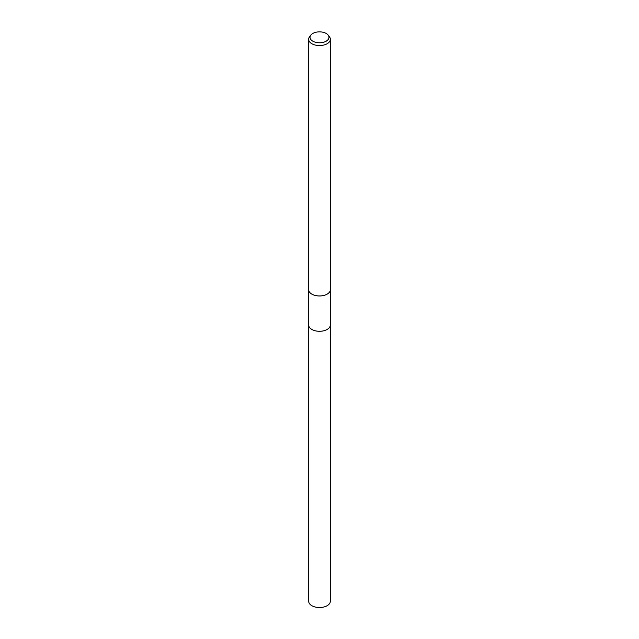 <?xml version="1.0" encoding="UTF-8"?>
<svg xmlns="http://www.w3.org/2000/svg" width="639" height="639" viewBox="0 0 639 639"><rect width="100%" height="100%" fill="white"/><g stroke="black" fill="none" stroke-linecap="round" stroke-linejoin="round"><path stroke-width="0.96" d="M330.323 324.828A10.831 6.254 180 0 1 330.331 325.035A10.823 6.246 180 0 1 327.152 329.452A10.823 6.246 180 0 1 315.354 330.81A10.823 6.246 180 0 1 308.677 325.035A10.831 6.254 180 0 1 308.677 324.828M330.323 324.892A10.823 6.254 180 0 1 327.152 329.46A10.823 6.254 180 0 1 315.243 330.786A10.823 6.254 180 0 1 308.677 324.892M328.134 35.089L329.404 36.727A10.855 6.262 180 0 1 330.355 39.291L330.355 289.683A10.855 6.262 180 0 1 329.404 292.247A10.823 6.246 180 0 1 329.381 292.279A10.823 6.246 180 0 1 327.152 294.148A10.823 6.246 180 0 1 309.619 292.279A10.823 6.246 180 0 1 309.603 292.263A10.855 6.262 180 0 1 308.645 289.683L308.645 39.291A10.855 6.262 180 0 1 309.596 36.727L310.866 35.089A9.465 5.463 180 0 1 312.806 33.46A9.465 5.463 180 0 1 328.134 35.089A9.465 5.463 180 0 1 326.194 41.184A9.465 5.463 180 0 1 314.132 41.823A9.465 5.463 180 0 1 310.866 35.089M329.381 292.279L329.404 292.247A10.855 6.262 180 0 1 327.176 294.116A10.855 6.262 180 0 1 309.596 292.247L309.619 292.279M330.355 39.291A10.855 6.262 180 0 1 327.176 43.716A10.855 6.262 180 0 1 315.346 45.073A10.855 6.262 180 0 1 308.645 39.291M308.669 325.035A10.831 6.254 180 0 0 311.84 329.46A10.831 6.254 180 0 0 323.646 330.81A10.831 6.254 180 0 0 330.331 325.035L330.323 601.275A10.823 6.246 180 0 1 323.646 607.05A10.823 6.246 180 0 1 311.848 605.692A10.823 6.246 180 0 1 308.677 601.275L308.677 290.13M330.323 325.035L330.323 290.13"/></g></svg>
